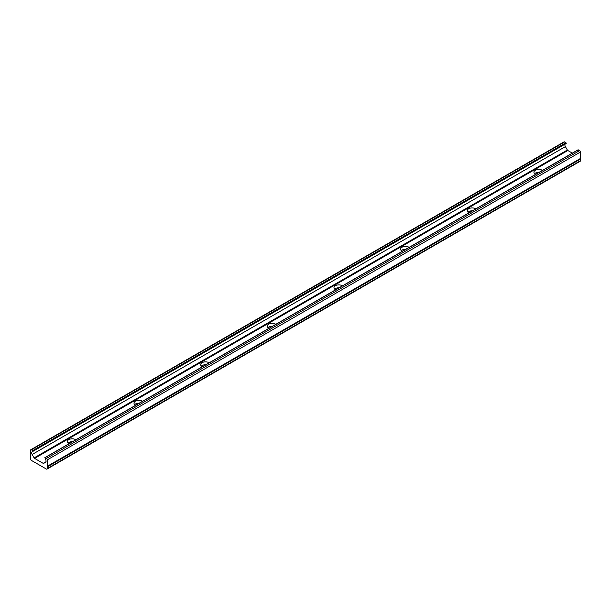 <?xml version="1.0" encoding="UTF-8"?>
<svg xmlns="http://www.w3.org/2000/svg" width="611" height="611" viewBox="0 0 611 611"><rect width="100%" height="100%" fill="white"/><g stroke="black" fill="none" stroke-linecap="round" stroke-linejoin="round"><path stroke-width="0.92" d="M75.856 439.767A4.865 2.811 0 0 0 75.642 439.637A4.865 2.811 0 0 0 70.341 439.034A4.865 2.811 0 0 0 67.34 441.623A4.865 2.811 0 0 0 68.768 443.609A4.865 2.811 0 0 0 68.99 443.731M72.488 441.707A4.865 2.811 0 0 0 68.035 443.067M142.508 401.282A4.865 2.811 0 0 0 142.302 401.16A4.865 2.811 0 0 0 137.001 400.549A4.865 2.811 0 0 0 134 403.138A4.865 2.811 0 0 0 135.421 405.124A4.865 2.811 0 0 0 135.642 405.246M139.148 403.222A4.865 2.811 0 0 0 134.687 404.581M209.161 362.804A4.865 2.811 0 0 0 208.954 362.674A4.865 2.811 0 0 0 203.654 362.063A4.865 2.811 0 0 0 200.652 364.66A4.865 2.811 0 0 0 202.081 366.646A4.865 2.811 0 0 0 202.302 366.76M205.8 364.744A4.865 2.811 0 0 0 201.347 366.104M275.821 324.319A4.865 2.811 0 0 0 275.614 324.189A4.865 2.811 0 0 0 270.314 323.578A4.865 2.811 0 0 0 267.312 326.175A4.865 2.811 0 0 0 268.733 328.16A4.865 2.811 0 0 0 268.955 328.283M272.46 326.259A4.865 2.811 0 0 0 268 327.618M342.473 285.833A4.865 2.811 0 0 0 342.267 285.704A4.865 2.811 0 0 0 336.966 285.1A4.865 2.811 0 0 0 333.965 287.689A4.865 2.811 0 0 0 335.386 289.675A4.865 2.811 0 0 0 335.607 289.797M339.113 287.773A4.865 2.811 0 0 0 334.652 289.133M409.133 247.348A4.865 2.811 0 0 0 408.919 247.226A4.865 2.811 0 0 0 403.619 246.615A4.865 2.811 0 0 0 400.617 249.212A4.865 2.811 0 0 0 402.046 251.197A4.865 2.811 0 0 0 402.267 251.312M405.765 249.296A4.865 2.811 0 0 0 401.312 250.655M475.786 208.87A4.865 2.811 0 0 0 475.579 208.741A4.865 2.811 0 0 0 470.279 208.13A4.865 2.811 0 0 0 467.278 210.726A4.865 2.811 0 0 0 468.698 212.712A4.865 2.811 0 0 0 468.92 212.834M472.425 210.81A4.865 2.811 0 0 0 467.965 212.17M542.438 170.385A4.865 2.811 0 0 0 542.232 170.255A4.865 2.811 0 0 0 536.932 169.652A4.865 2.811 0 0 0 533.93 172.241A4.865 2.811 0 0 0 535.358 174.227A4.865 2.811 0 0 0 535.58 174.349M539.078 172.325A4.865 2.811 0 0 0 534.625 173.684M32.711 450.582L32.925 451.346L566.176 143.478L565.954 142.714L32.711 450.582L31.375 449.811A1.169 0.672 60 0 0 30.794 449.749A1.169 0.672 60 0 0 30.55 450.284L30.55 458.96A1.169 0.672 -120 0 0 31.375 460.396L46.383 469.057A1.169 0.672 60 0 0 46.963 469.111L580.206 161.251A1.169 0.672 -120 0 0 580.45 160.716L580.175 158.623M580.45 160.716L47.207 468.584A1.169 0.672 60 0 1 46.963 469.111M47.207 468.584L47.207 459.9L580.45 152.04A1.169 0.672 -120 0 0 579.625 150.604L577.975 150.023M579.625 150.604L46.383 458.471A1.169 0.672 60 0 1 47.207 459.9M46.383 458.471L45.046 457.7L578.289 149.84M46.016 461.725L43.19 463.359A0.932 0.535 60 0 0 43.656 463.405A0.932 0.535 60 0 0 43.725 463.352L45.611 462.26A2.329 1.344 60 0 0 45.611 459.571L45.046 457.7M43.19 463.359L34.575 458.38A0.932 0.535 60 0 1 34.109 457.891L32.146 454.485A2.329 1.344 60 0 1 32.146 451.796L566.176 143.478M32.146 451.796L565.389 143.929A2.329 1.344 60 0 0 565.389 146.625L32.146 454.485M572.339 153.124L567.818 150.52A0.932 0.535 60 0 1 567.352 150.023L565.389 146.625M580.45 152.04L580.45 158.463L47.207 466.33M47.207 466.964L580.45 159.097M565.954 142.714L564.617 141.943A1.169 0.672 -120 0 0 564.037 141.889L30.794 449.749M567.352 150.023L34.109 457.891M34.575 458.38L567.818 150.52M31.375 449.811L564.617 141.943M566.267 143.264L33.025 451.124M44.824 457.685L578.067 149.817"/></g></svg>

